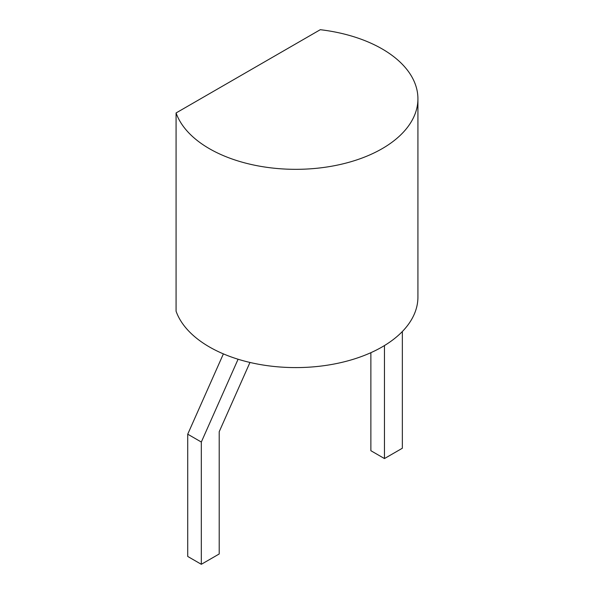 <?xml version="1.0" encoding="UTF-8"?>
<svg xmlns="http://www.w3.org/2000/svg" width="594" height="594" viewBox="0 0 594 594"><rect width="100%" height="100%" fill="white"/><g stroke="black" fill="none" stroke-linecap="round" stroke-linejoin="round"><path stroke-width="0.89" d="M320.285 29.7L176.076 112.957A122.171 70.53 0 0 0 308.086 168.971A122.171 70.53 0 0 0 417.924 98.797A122.171 70.53 0 0 0 320.285 29.7M417.924 98.797L417.924 297.059A122.171 70.53 0 0 1 308.086 367.233A122.171 70.53 0 0 1 176.076 311.219L176.076 112.957M384.466 345.552L384.466 458.561L402.353 448.232L402.353 331.519M370.871 352.688L370.871 450.712L384.466 458.561M201.321 564.3L201.321 442.04L187.726 434.192L187.726 556.452L201.321 564.3L219.208 553.972L219.208 431.712L249.963 362.451M187.726 434.192L223.389 353.883M201.321 442.04L238.083 359.236"/></g></svg>
